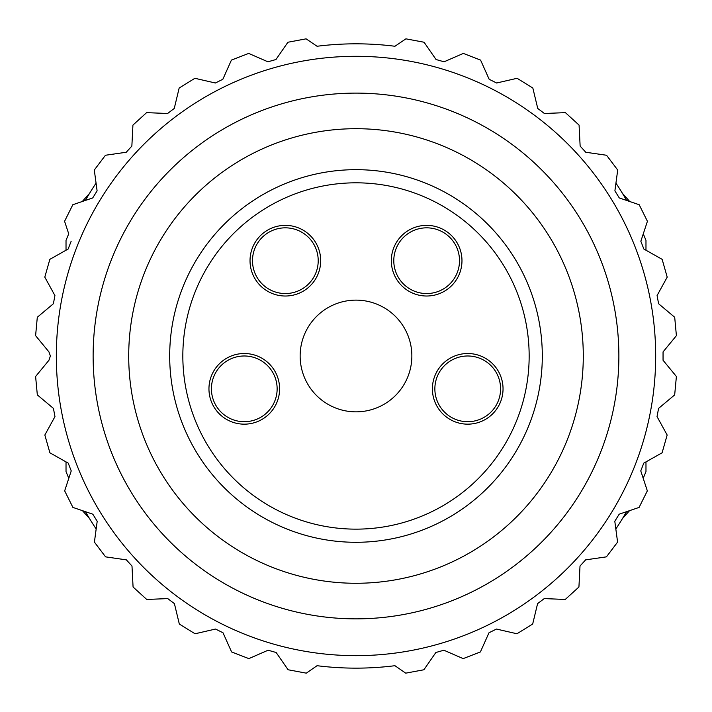 <?xml version="1.0" encoding="UTF-8"?>
<svg xmlns="http://www.w3.org/2000/svg" width="712" height="712" viewBox="0 0 712 712"><rect width="100%" height="100%" fill="white"/><g stroke="black" fill="none" stroke-linecap="round" stroke-linejoin="round"><path stroke-width="1.07" d="M68.147 249.022L66.02 250.223L66.02 240.416A312.159 312.159 0 0 1 68.726 233.856L64.578 221.29L72.82 204.727L92.711 197.945L97.099 190.852L94.296 170.026L105.438 155.26L126.238 152.252L131.862 146.085L132.93 125.098L146.601 112.638L167.596 113.493L174.253 108.464L179.166 88.03L194.883 78.293L215.371 83.001L222.838 79.281L231.418 60.102L248.666 53.418L267.935 61.802L275.953 59.523L287.924 42.239L306.098 38.84L317.054 46.262A312.159 312.159 0 0 1 394.946 46.262L405.902 38.84L424.076 42.239L436.047 59.523L444.065 61.802L463.334 53.418L480.582 60.102L489.162 79.281L496.629 83.001L517.117 78.293L532.834 88.03L537.747 108.464L544.404 113.493L565.399 112.638L579.07 125.098L580.138 146.085L585.762 152.252L606.562 155.26L617.704 170.026L614.901 190.852L619.289 197.945L639.18 204.727L647.422 221.29L640.836 241.243L643.853 249.022L662.151 259.346L667.206 277.137L657.078 295.542L658.609 303.748L674.7 317.258L676.4 335.672L663.05 351.906L663.05 360.254L676.391 376.488L674.673 394.902L658.573 408.403L657.034 416.609L667.162 435.023L662.098 452.805L643.79 463.12L640.764 470.899L647.333 490.862L639.091 507.416L619.191 514.189L614.803 521.273L617.589 542.108L606.437 556.855L585.638 559.863L580.013 566.022L578.927 587.008L565.257 599.459L544.262 598.587L537.596 603.616L532.674 624.041L516.948 633.769L496.469 629.052L488.993 632.772L480.395 651.952L463.156 658.618L443.887 650.216L435.86 652.504L423.889 669.769L405.707 673.16L394.946 665.702A312.159 312.159 0 0 1 317.054 665.702L306.293 673.16L288.111 669.769L276.14 652.504L268.113 650.216L248.844 658.618L231.605 651.952L223.007 632.772L215.531 629.052L195.052 633.769L179.326 624.041L174.404 603.616L167.738 598.587L146.743 599.459L133.073 587.008L131.987 566.022L126.362 559.863L105.563 556.855L94.411 542.108L97.197 521.273L92.809 514.189L72.909 507.416L64.667 490.862L71.236 470.899L68.21 463.12L49.902 452.805L44.838 435.023L54.966 416.609L53.427 408.403L37.327 394.902L35.609 376.488L48.95 360.254L50.383 355.982L48.95 351.906L35.6 335.672L37.3 317.258L53.391 303.748L54.922 295.542L44.794 277.137L49.849 259.346L68.147 249.022L71.164 241.243M92.711 197.945L85.342 200.455A312.159 312.159 0 0 1 96.067 183.135L97.099 190.852M614.901 190.852L615.933 183.135A312.159 312.159 0 0 1 626.658 200.455L619.289 197.945M640.836 241.243L643.274 233.856A312.159 312.159 0 0 1 645.98 240.416L645.98 250.223L643.853 249.022M643.79 463.12L645.98 461.883L645.98 471.549A312.159 312.159 0 0 1 643.203 478.295L640.764 470.899M619.191 514.189L626.56 511.679A312.159 312.159 0 0 1 615.836 528.989L614.803 521.273M629.675 201.487A362.47 362.47 0 0 0 622.555 193.53M89.445 193.53A362.47 362.47 0 0 0 82.325 201.487M82.485 510.673A362.47 362.47 0 0 0 89.445 518.443M622.555 518.443A362.47 362.47 0 0 0 629.515 510.673M93.13 355.982A262.87 262.87 0 0 1 487.435 128.329A262.87 262.87 0 0 1 487.435 583.635A262.87 262.87 0 0 1 93.13 355.982M97.197 521.273L96.165 528.989A312.159 312.159 0 0 1 85.44 511.679L92.809 514.189M71.236 470.899L68.797 478.295A312.159 312.159 0 0 1 66.02 471.549L66.02 461.883L68.21 463.12M128.712 355.982A227.288 227.288 0 0 1 469.644 159.15A227.288 227.288 0 0 1 469.644 552.823A227.288 227.288 0 0 1 128.712 355.982M169.687 355.982A186.313 186.313 0 0 1 449.156 194.634A186.313 186.313 0 0 1 449.156 517.33A186.313 186.313 0 0 1 169.687 355.982A186.313 186.313 0 0 1 449.156 194.634A186.313 186.313 0 0 1 449.156 517.33A186.313 186.313 0 0 1 169.687 355.982M300.144 355.982A55.856 55.856 0 0 1 356 300.126A55.856 55.856 0 0 1 411.856 355.982A55.856 55.856 0 0 1 356 411.848A55.856 55.856 0 0 1 300.144 355.982M208.954 388.841A35.324 35.324 0 0 1 261.945 358.252A35.324 35.324 0 0 1 261.945 419.43A35.324 35.324 0 0 1 208.954 388.841M250.028 260.69A35.324 35.324 0 0 1 303.018 230.101A35.324 35.324 0 0 1 303.018 291.288A35.324 35.324 0 0 1 250.028 260.69M391.324 260.69A35.324 35.324 0 0 1 444.306 230.101A35.324 35.324 0 0 1 444.306 291.288A35.324 35.324 0 0 1 391.324 260.69M432.398 388.841A35.324 35.324 0 0 1 485.379 358.252A35.324 35.324 0 0 1 485.379 419.43A35.324 35.324 0 0 1 432.398 388.841M434.863 388.841A32.859 32.859 0 0 1 484.151 360.388A32.859 32.859 0 0 1 484.151 417.303A32.859 32.859 0 0 1 434.863 388.841M393.789 260.69A32.859 32.859 0 0 1 443.078 232.237A32.859 32.859 0 0 1 443.078 289.152A32.859 32.859 0 0 1 393.789 260.69M252.493 260.69A32.859 32.859 0 0 1 301.781 232.237A32.859 32.859 0 0 1 301.781 289.152A32.859 32.859 0 0 1 252.493 260.69M211.419 388.841A32.859 32.859 0 0 1 260.708 360.388A32.859 32.859 0 0 1 260.708 417.303A32.859 32.859 0 0 1 211.419 388.841M56.328 355.982A299.672 299.672 0 0 1 505.84 96.458A299.672 299.672 0 0 1 505.84 615.506A299.672 299.672 0 0 1 56.328 355.982M182.833 355.982A173.167 173.167 0 0 1 442.579 206.017A173.167 173.167 0 0 1 442.579 505.947A173.167 173.167 0 0 1 182.833 355.982"/></g></svg>
